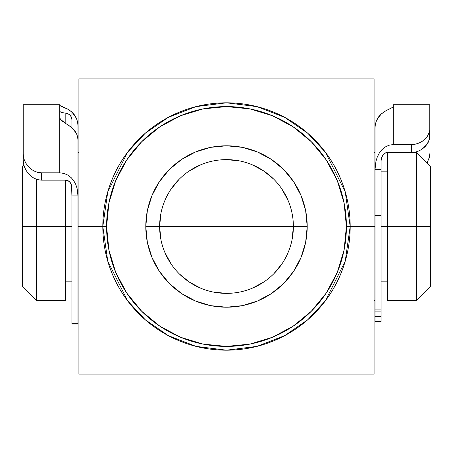 <?xml version="1.0" encoding="UTF-8"?>
<svg xmlns="http://www.w3.org/2000/svg" width="453" height="453" viewBox="0 0 453 453"><rect width="100%" height="100%" fill="white"/><g stroke="black" fill="none" stroke-linecap="round" stroke-linejoin="round"><path stroke-width="0.68" d="M102.814 226.5L106.591 226.5A119.909 119.909 0 0 1 226.5 106.591A119.909 119.909 0 0 1 346.409 226.5L350.186 226.5L345.237 261.132L325.447 300.713L307.825 319.688L284.705 335.633L256.947 346.381L226.5 350.186L196.053 346.381L168.295 335.633L145.175 319.688L127.553 300.713L107.763 261.132L102.814 226.5A123.686 123.686 0 0 1 226.5 102.814A123.686 123.686 0 0 1 350.186 226.5L374.082 226.5L374.082 78.918L78.918 78.918L78.918 226.5L102.814 226.5L78.918 226.5L78.918 374.082L374.082 374.082L374.082 226.5L350.186 226.5A123.686 123.686 0 0 1 226.5 350.186A123.686 123.686 0 0 1 102.814 226.5L107.763 191.868L127.553 152.287L145.175 133.312L168.295 117.367L196.053 106.619L226.5 102.814L256.947 106.619L284.705 117.367L307.825 133.312L325.447 152.287L345.237 191.868L350.186 226.5L346.409 226.5L344.11 203.108L337.287 180.611L326.205 159.881L311.29 141.71L293.119 126.795L272.389 115.713L249.892 108.89L226.5 106.591L203.108 108.89L180.611 115.713L159.881 126.795L141.71 141.71L126.795 159.881L115.713 180.611L108.89 203.108L106.591 226.5L108.89 249.892L115.713 272.389L126.795 293.119L141.71 311.29L159.881 326.205L180.611 337.287L203.108 344.11L226.5 346.409L249.892 344.11L272.389 337.287L293.119 326.205L311.29 311.29L326.205 293.119L337.287 272.389L344.11 249.892L346.409 226.5A119.909 119.909 0 0 1 226.5 346.409A119.909 119.909 0 0 1 106.591 226.5L102.814 226.5M292.089 239.546L293.374 226.5A66.874 66.874 0 0 1 226.5 293.374A66.874 66.874 0 0 1 159.626 226.5A66.874 66.874 0 0 0 226.5 293.374A66.874 66.874 0 0 0 293.374 226.5L307.208 226.5A80.708 80.708 0 0 1 226.5 307.208A80.708 80.708 0 0 1 145.792 226.5L159.626 226.5L160.911 239.546M334.184 374.082L300.294 374.082M374.082 301.992L374.082 374.082L78.918 374.082L78.918 78.918L374.082 78.918L374.082 337.253M307.208 226.5L305.662 242.247L301.064 257.389L293.606 271.341L283.572 283.572L271.341 293.606L257.389 301.064L242.247 305.662L226.5 307.208L210.753 305.662L195.611 301.064L181.659 293.606L169.428 283.572L159.394 271.341L151.936 257.389L147.338 242.247L145.792 226.5L147.338 210.753L151.936 195.611L159.394 181.659L169.428 169.428L181.659 159.394L195.611 151.936L210.753 147.338L226.5 145.792L242.247 147.338L257.389 151.936L271.341 159.394L283.572 169.428L293.606 181.659L301.064 195.611L305.662 210.753L307.208 226.5L293.374 226.5A66.874 66.874 0 0 0 226.5 159.626A66.874 66.874 0 0 0 159.626 226.5A66.874 66.874 0 0 1 226.5 159.626A66.874 66.874 0 0 1 293.374 226.5L145.792 226.5A80.708 80.708 0 0 1 226.5 145.792A80.708 80.708 0 0 1 307.208 226.5M164.716 252.089L170.894 263.652M179.212 273.788L189.348 282.106L200.911 288.284M213.431 292.083L226.5 293.374M252.089 288.284L263.652 282.106M273.788 273.788L282.106 263.652M288.284 200.911L282.106 189.348M273.788 179.212L263.652 170.894L252.089 164.716M239.569 160.917L226.5 159.626M200.911 164.716L189.348 170.894M179.212 179.212L170.894 189.348M160.911 213.454L159.626 226.5L293.374 226.5M374.082 115.685L374.082 150.509M337.632 78.918L300.305 78.918M78.918 151.019L78.918 115.453M78.918 338.227L78.918 301.607M152.185 374.082L115.957 374.082M118.76 78.918L152.327 78.918M36.483 226.5L36.483 179.309L36.483 226.5L71.908 226.5L65.543 226.5L65.543 180.158L65.543 226.5L36.483 226.5L36.483 300.294L36.483 226.5L22.65 226.5L36.483 226.5M22.65 166.545L22.65 226.5L22.65 166.545L23.907 165.288M416.517 226.5L430.35 226.5L430.35 166.545L430.35 286.455L430.35 226.5L416.517 226.5L416.517 152.706L416.517 226.5L387.457 226.5L416.517 226.5L416.517 300.294L416.517 226.5M387.457 152.706L387.457 226.5L381.092 226.5L387.457 226.5L387.457 152.706L416.517 152.706L430.35 166.545M77.995 226.5L78.918 226.5L77.995 226.5M374.082 226.5L375.005 226.5L374.082 226.5M22.65 286.455L22.65 226.5L22.65 286.455L36.483 300.294L65.543 300.294L65.543 226.5L65.543 300.294M387.457 300.294L387.457 226.5L387.457 300.294L416.517 300.294L430.35 286.455M77.995 152.706L77.995 125.792L77.995 152.706L78.918 152.706M23.205 153.924L23.522 157.117L23.205 153.924L23.205 160.334L23.205 104.751L23.205 160.334L23.522 163.652L24.451 166.964L25.963 170.175L28.041 173.205L30.662 175.9L33.845 178.125L37.508 179.626L41.466 180.158L41.466 172.82L59.728 172.82L64.032 173.425L67.933 175.135L71.223 177.695L73.833 180.86L75.747 184.394L77.038 188.159L77.995 195.939L71.908 195.939L71.908 323.669L77.995 323.669L77.995 140.243L77.588 136.71L76.41 133.369L74.485 130.305L71.908 127.684L71.908 112.05L74.502 114.943L76.41 118.278L77.593 121.959L77.995 125.792L77.593 121.959L76.41 118.278L71.908 112.05L71.908 127.684L68.437 125.164M64.349 112.961L61.625 112.423L64.349 112.961M60.039 111.857L61.625 112.423L59.728 111.523M24.411 166.846L25.963 170.175L28.041 173.205L30.662 175.9L33.845 178.125L37.508 179.626L41.466 180.158L65.821 180.158L41.466 180.158L41.466 172.82L59.728 172.82L59.728 104.745L23.205 104.745M77.995 195.939L71.908 195.939L71.563 185.237L69.603 181.795L67.231 180.362L65.821 180.158L68.516 180.94L70.47 182.836L71.563 185.237L71.908 187.825L71.908 324.037L77.995 324.037L77.995 140.243L77.588 136.71L76.41 133.369L71.908 127.684L62.044 120.928L59.994 118.578L59.728 117.423L59.728 172.82L64.032 173.425L67.933 175.135L71.223 177.695L73.833 180.86L75.747 184.394L77.038 188.159L77.995 195.939M37.525 172.321L41.466 172.82L37.525 172.321L33.89 170.923L37.525 172.321M30.713 168.839L33.89 170.923L30.713 168.839L28.058 166.257L30.713 168.839M25.98 163.38L28.058 166.257L25.98 163.38L24.451 160.283L25.98 163.38M23.522 157.117L24.309 159.909M71.908 324.014L71.908 323.669L77.995 323.669L77.995 324.014M59.728 104.819L59.728 117.423L60.408 119.275L65.215 123.108M60.289 105.9L68.386 109.456L71.908 112.05L66.942 108.646L59.728 105.447M71.738 118.222L70.94 116.313L69.575 114.762L67.746 113.658L65.821 113.159L68.018 113.777L70.022 115.17L71.41 117.214L71.908 119.643M65.821 123.493L65.821 113.159M23.205 160.334L23.522 163.652M384.614 111.495L381.092 114.111L378.498 116.982L376.59 120.294L375.407 123.941L375.005 127.746L375.005 309.931L381.092 309.931L381.092 215.634L375.005 215.634L375.005 316.709L375.005 311.109L381.092 311.109L381.092 316.709L375.005 316.709L375.005 321.415L381.092 321.415L381.092 316.709L381.092 321.415M429.795 105.419L429.795 129.609L429.478 132.044L427.009 136.942L422.264 141.313L419.082 143.012L415.441 144.15L411.534 144.558L393.272 144.558L389.002 145.203L385.095 147.055L381.788 149.835L379.178 153.267L377.264 157.089L375.967 161.183L375.005 169.66L375.967 161.183L377.264 157.089L379.178 153.267L381.788 149.835L385.095 147.055L389.002 145.203L393.272 144.558L393.272 106.682L393.272 144.558L411.534 144.558L415.441 144.15L419.082 143.012L422.264 141.313L427.009 136.942L429.478 132.044L429.795 129.609L429.795 104.745L393.272 104.745L393 107.163L386.058 110.651L381.092 114.111L376.59 120.294L375.407 123.941L375.005 127.746L375.005 169.66L381.092 169.66L375.005 169.66L375.005 215.634L381.092 215.634L381.092 160.849L381.437 158.052L382.525 155.441L384.472 153.374L387.179 152.525L411.534 152.525L387.179 152.525L387.179 171.155L387.179 152.525L385.758 152.752L383.391 154.303L381.437 158.052L381.092 160.849L381.092 316.709L375.005 316.709L375.005 321.415M429.478 139.133L429.795 129.609L429.478 139.133L427.049 144.297L428.561 141.721M424.988 146.738L427.049 144.297L422.355 148.969L424.988 146.738M419.189 150.809L422.355 148.969L419.189 150.809L415.526 152.066L419.189 150.809M411.534 152.525L415.526 152.066L411.534 152.525L411.534 144.558L411.534 152.525M427.06 163.091L429.478 156.891L428.549 160.051M429.795 153.743L429.478 156.891L429.795 153.743M381.092 321.296L381.092 320.883M375.005 321.296L375.005 320.883M393.272 106.682L393.272 104.824M392.711 107.395L388.249 109.535M381.092 311.109L381.092 309.931L375.005 309.931L375.005 311.109M387.457 171.155L381.092 171.155M375.005 152.706L374.082 152.706M71.908 281.845L65.543 281.845M375.005 300.294L374.082 300.294M387.457 281.845L381.092 281.845"/></g></svg>
